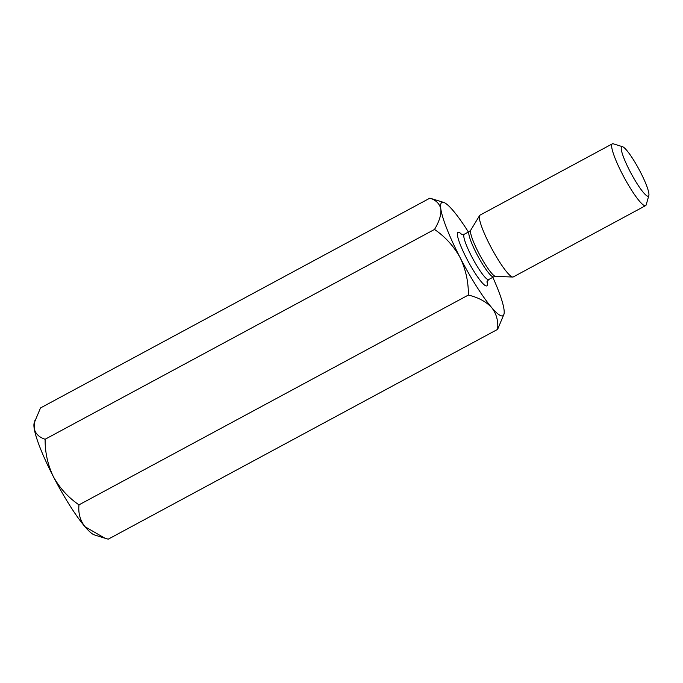 <?xml version="1.0" encoding="UTF-8"?>
<svg xmlns="http://www.w3.org/2000/svg" width="683" height="683" viewBox="0 0 683 683"><rect width="100%" height="100%" fill="white"/><g stroke="black" fill="none" stroke-linecap="round" stroke-linejoin="round"><path stroke-width="1.02" d="M104.892 538.204L94.391 534.909A64.33 10.177 61.7 0 1 84.948 526.678C80.116 520.386 78.127 513.112 78.989 504.857C68.274 497.514 59.745 488.132 53.402 476.717A64.33 10.177 61.7 0 0 84.948 526.678L104.892 538.204L108.221 539.177L497.617 329.368L503.96 314.231A64.33 10.177 -118.3 0 1 491.649 307.546C496.456 313.753 498.436 321.027 497.617 329.368M34.935 420.344L34.159 428.267A64.33 10.177 61.7 0 1 34.15 423.101L40.493 407.964L429.889 198.155C436.019 200.11 439.673 203.773 440.851 209.135C441.338 214.812 439.22 221.574 434.516 229.437L45.121 439.254C38.957 437.248 35.303 433.585 34.159 428.267A64.33 10.177 61.7 0 0 53.402 476.717C47.776 464.944 45.01 452.453 45.121 439.254M78.989 504.857L468.376 295.047C468.504 281.866 465.738 269.375 460.103 257.585A64.33 10.177 -118.3 0 1 440.851 209.135A64.33 10.177 -118.3 0 1 443.719 202.424L429.889 198.155M468.376 295.047C478.339 297.481 486.091 301.647 491.649 307.546A64.33 10.177 61.7 0 1 460.103 257.585C453.777 246.187 445.248 236.805 434.516 229.437M647.877 196.243A28.071 4.439 -118.3 0 1 629.402 170.178A28.071 4.439 -118.3 0 1 622.563 146.717A28.071 4.439 -118.3 0 1 638.989 169.341A28.071 4.439 -118.3 0 1 648.85 195.5A28.071 4.439 -118.3 0 1 647.877 196.243M648.85 195.5L646.195 204.806A35.089 5.549 -118.3 0 1 645.623 205.626A35.089 5.549 -118.3 0 1 644.974 205.728A35.089 5.549 -118.3 0 1 623.169 175.633A35.089 5.549 -118.3 0 1 612.335 143.84A35.089 5.549 -118.3 0 1 613.334 143.823L622.563 146.717M645.623 205.626L513.3 276.922A35.089 5.549 -118.3 0 1 512.779 277.033A35.089 5.549 -118.3 0 1 512.651 277.025A35.089 5.549 -118.3 0 1 491.615 248.364A35.089 5.549 -118.3 0 1 479.637 215.512A35.089 5.549 -118.3 0 1 480.012 215.136L612.335 143.84M492.819 277.332A64.33 10.177 -118.3 0 1 503.952 309.066A64.33 10.177 -118.3 0 1 503.96 314.231M443.719 202.424A64.33 10.177 -118.3 0 1 453.153 210.654A64.33 10.177 -118.3 0 1 468.401 232.024M487.039 281.276A30.411 4.807 -118.3 0 1 486.262 285.964A30.411 4.807 -118.3 0 1 463.928 253.017A30.411 4.807 -118.3 0 1 461.939 234.679M486.825 282.002L488.678 279.56A25.732 4.072 -118.3 0 1 488.2 279.637A25.732 4.072 -118.3 0 1 472.209 257.568A25.732 4.072 -118.3 0 1 464.261 234.252L461.204 234.457M488.678 279.56L493.689 276.863A25.732 4.072 -118.3 0 1 493.211 276.939A25.732 4.072 -118.3 0 1 477.221 254.87A25.732 4.072 -118.3 0 1 469.272 231.554L470.724 230.188A26.355 4.166 61.7 0 0 479.722 254.87A26.355 4.166 61.7 0 0 495.525 276.393A26.355 4.166 61.7 0 0 495.627 276.402L512.779 277.033M493.689 276.863L495.627 276.402M464.261 234.252L469.272 231.554M470.724 230.188L479.637 215.512"/></g></svg>
